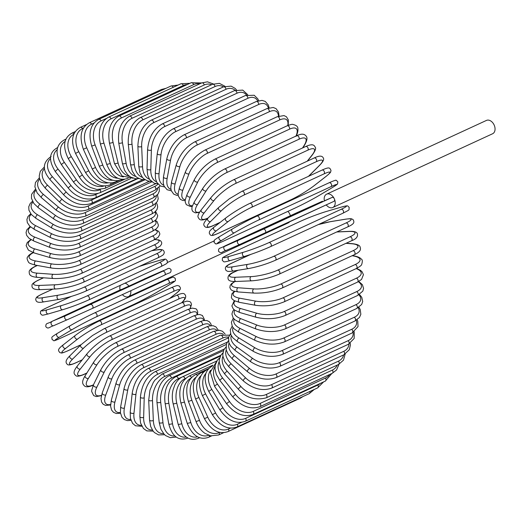 <?xml version="1.0" encoding="UTF-8"?>
<svg xmlns="http://www.w3.org/2000/svg" width="521" height="521" viewBox="0 0 521 521"><rect width="100%" height="100%" fill="white"/><g stroke="black" fill="none" stroke-linecap="round" stroke-linejoin="round"><path stroke-width="0.78" d="M326.257 204.883A7.34 5.054 -114.8 0 0 332.769 207.508A7.34 5.054 -114.8 0 0 334.326 198.82A7.34 5.054 -114.8 0 0 326.615 194.177A7.34 5.054 -114.8 0 0 324.381 200.8L332.072 197.446A2.162 1.485 65.2 0 1 334.326 198.82A2.162 1.485 65.2 0 1 333.863 201.373A2.162 1.485 65.2 0 1 333.844 201.386L265.052 233.128M332.769 207.508L492.612 133.747A7.34 5.054 -114.8 0 0 494.168 125.066A7.34 5.054 -114.8 0 0 486.464 120.416L326.615 194.177M149.657 276.612A2.162 1.563 66.4 0 1 149.683 276.599A2.162 1.563 66.4 0 0 149.683 276.599L52.354 321.197L65.438 315.811L162.747 271.226L144.213 279.009M290.366 215.727A7.34 5.054 -114.8 0 0 289.819 214.203A7.34 5.054 -114.8 0 0 287.931 211.363M128.882 286.081A7.34 5.054 -114.8 0 0 125.007 283.163M120.364 285.306A7.34 5.054 -114.8 0 0 120.032 289.969M122.383 294.606A7.34 5.054 -114.8 0 0 128.413 296.644A7.34 5.054 -114.8 0 0 130.778 290.731M128.413 296.644L288.263 222.89A7.34 5.054 -114.8 0 0 289.637 221.783M201.041 375.687A19.433 14.093 66.4 0 0 198.931 397.484L207.781 417.178L204.453 418.656C211.168 430.489 219.048 434.788 228.087 431.551A2.162 1.485 -114.8 0 0 228.55 428.998L230.464 428.112M207.781 417.178A19.433 14.093 66.4 0 0 228.55 428.998M300.962 397.458A2.162 1.485 65.2 0 1 300.33 398.213L303.092 396.474M202.949 372.782A2.162 1.485 -114.8 0 0 201.497 372.489C193.174 377.276 191.207 386.1 195.603 398.962L204.453 418.656M198.931 397.484L195.603 398.962M205.906 373.388A19.433 14.06 59.2 0 0 205.587 393.856L215.59 412.951L212.399 414.716C219.758 426.106 227.964 430.183 237.016 426.959A2.162 1.485 -114.8 0 0 237.394 424.237L241.49 422.349M215.59 412.951A19.433 14.06 59.2 0 0 237.394 424.237M309.871 391.479A2.162 1.485 65.2 0 1 309.266 393.629L237.016 426.959M205.587 393.856L202.395 395.621L212.399 414.716M207.99 369.513A2.162 1.485 -114.8 0 0 207.202 369.565C198.866 374.325 197.264 383.013 202.395 395.621M245.358 421.248A2.162 1.485 -114.8 0 0 245.645 418.363L317.888 385.026A2.162 1.485 65.2 0 1 317.602 387.911L245.358 421.248C236.287 424.459 227.775 420.642 219.836 409.786L222.871 407.741A19.433 13.917 52 0 0 245.645 418.363M210.588 370.301A19.433 13.917 52 0 0 211.786 389.382L222.871 407.741M317.888 385.026A19.433 13.917 52 0 0 320.402 383.371M211.786 389.382L208.752 391.421L219.836 409.786M253.043 414.449A2.162 1.485 -114.8 0 0 253.226 411.408L325.475 378.07A2.162 1.485 65.2 0 1 325.293 381.118L253.043 414.449C243.945 417.666 235.16 414.143 226.7 403.892A2.162 0.384 145.4 0 1 227.586 402.85A2.162 0.384 145.4 0 1 229.559 401.58A19.433 13.67 45.1 0 0 253.226 411.408M215.036 366.406A19.433 13.67 45.1 0 0 217.485 384.094L229.559 401.58M325.475 378.07A19.433 13.67 45.1 0 0 329.604 374.521M217.485 384.094A2.162 0.384 145.4 0 0 215.512 385.364A2.162 0.384 145.4 0 0 214.626 386.406L226.7 403.892M260.025 406.627A2.162 1.485 -114.8 0 0 260.096 403.436L332.339 370.099A2.162 1.485 65.2 0 1 332.268 373.29L260.025 406.627C250.894 409.845 241.868 406.66 232.946 397.08A2.162 0.514 141.8 0 1 233.701 395.882A2.162 0.514 141.8 0 1 235.616 394.514A19.433 13.312 38.4 0 0 260.096 403.436M219.172 361.711A19.433 13.312 38.4 0 0 222.643 378.044L235.616 394.514M332.339 370.099A19.433 13.312 38.4 0 0 337.204 365.084M222.643 378.044A2.162 0.514 141.8 0 0 220.722 379.412A2.162 0.514 141.8 0 0 219.966 380.61L232.946 397.08M266.231 397.829A2.162 1.485 -114.8 0 0 266.192 394.501L338.435 361.164A2.162 1.485 65.2 0 1 338.481 364.498L266.231 397.829C255.225 400.636 245.99 397.829 238.527 389.415A2.162 0.638 138.1 0 1 239.132 388.073A2.162 0.638 138.1 0 1 240.989 386.602A19.433 12.862 32.1 0 0 266.192 394.501M222.929 356.234A19.433 12.862 32.1 0 0 227.215 371.265L240.989 386.602M338.435 361.164A19.433 12.862 32.1 0 0 343.619 354.918M227.215 371.265A2.162 0.638 138.1 0 0 225.352 372.736A2.162 0.638 138.1 0 0 224.746 374.078L238.527 389.415M271.636 388.132A2.162 1.485 -114.8 0 0 271.467 384.674L343.71 351.336A2.162 1.485 65.2 0 1 343.88 354.794L271.636 388.132C262.454 391.382 253.043 388.992 243.398 380.949A2.162 0.762 134.2 0 1 243.848 379.47A2.162 0.762 134.2 0 1 245.638 377.901A19.433 12.309 26.2 0 0 271.467 384.674M226.231 350.014A19.433 12.309 26.2 0 0 231.161 363.821L245.638 377.901M343.71 351.336A19.433 12.309 26.2 0 0 348.933 344.023M231.161 363.821A2.162 0.762 134.2 0 0 229.37 365.384A2.162 0.762 134.2 0 0 228.921 366.869L243.398 380.949M276.182 377.601A2.162 1.485 -114.8 0 0 276.892 376.012A2.162 1.485 -114.8 0 0 275.883 374.026L348.132 340.688A2.162 1.485 65.2 0 1 349.135 342.675A2.162 1.485 65.2 0 1 348.425 344.27L276.182 377.601C266.98 380.884 257.433 378.936 247.527 371.747A2.162 0.879 130.2 0 1 247.801 370.144A2.162 0.879 130.2 0 1 249.526 368.484A19.433 11.664 20.6 0 0 275.883 374.026M229.038 343.124A19.433 11.664 20.6 0 0 234.463 355.758L249.526 368.484M348.132 340.688A19.433 11.664 20.6 0 0 353.147 332.45M234.463 355.758A2.162 0.879 130.2 0 0 232.737 357.426A2.162 0.879 130.2 0 0 232.464 359.028L247.527 371.747M279.842 366.328A2.162 1.485 -114.8 0 0 280.545 364.641A2.162 1.485 -114.8 0 0 279.412 362.642L351.655 329.311A2.162 1.485 65.2 0 1 352.789 331.31A2.162 1.485 65.2 0 1 352.085 332.991L279.842 366.328C270.633 369.649 260.982 368.165 250.888 361.88A2.162 0.99 125.9 0 1 250.972 360.174A2.162 0.99 125.9 0 1 252.633 358.409A19.433 10.928 15.4 0 0 279.412 362.642M231.304 335.622A19.433 10.928 15.4 0 0 237.094 347.142L252.633 358.409M351.655 329.311A19.433 10.928 15.4 0 0 356.234 320.311M237.094 347.142A2.162 0.99 125.9 0 0 235.44 348.907A2.162 0.99 125.9 0 0 235.349 350.613L250.888 361.88M282.584 354.384A2.162 1.485 -114.8 0 0 283.274 352.613A2.162 1.485 -114.8 0 0 282.017 350.607L354.267 317.276A2.162 1.485 65.2 0 1 355.524 319.275A2.162 1.485 65.2 0 1 354.834 321.047L282.584 354.384C273.382 357.758 263.672 356.768 253.453 351.421A2.162 1.094 121.5 0 1 253.343 349.624A2.162 1.094 121.5 0 1 254.919 347.767A19.433 10.107 10.5 0 0 282.017 350.607M233.011 327.592A19.433 10.107 10.5 0 0 239.028 338.044L254.919 347.767M354.267 317.276A19.433 10.107 10.5 0 0 358.168 307.729M239.028 338.044A2.162 1.094 121.5 0 0 237.446 339.9A2.162 1.094 121.5 0 0 237.563 341.698L253.453 351.421M284.394 341.867A2.162 1.485 -114.8 0 0 285.072 340.011A2.162 1.485 -114.8 0 0 283.691 338.018L355.934 304.681A2.162 1.485 65.2 0 1 357.315 306.674A2.162 1.485 65.2 0 1 356.638 308.536L284.394 341.867C275.205 345.299 265.476 344.824 255.212 340.447A2.162 1.185 116.7 0 1 254.88 338.585A2.162 1.185 116.7 0 1 256.378 336.631A19.433 9.215 6 0 0 283.691 338.018M234.157 319.093A19.433 9.215 6 0 0 240.253 328.523L256.378 336.631M355.934 304.681A19.433 9.215 6 0 0 358.891 294.827M240.253 328.523A2.162 1.185 116.7 0 0 238.755 330.477A2.162 1.185 116.7 0 0 239.087 332.339L255.212 340.447M285.254 328.875A2.162 1.485 -114.8 0 0 285.912 326.928A2.162 1.485 -114.8 0 0 284.407 324.961L356.651 291.63A2.162 1.485 65.2 0 1 358.155 293.59A2.162 1.485 65.2 0 1 357.497 295.544L285.254 328.875C276.097 332.365 266.394 332.424 256.143 329.044A2.162 1.27 111.6 0 1 255.583 327.136A2.162 1.27 111.6 0 1 256.996 325.084A19.433 8.251 1.7 0 0 284.407 324.961M234.769 310.216A19.433 8.251 1.7 0 0 240.761 318.657L256.996 325.084M356.651 291.63A19.433 8.251 1.7 0 0 358.311 281.724M240.761 318.657A2.162 1.27 111.6 0 0 239.347 320.708A2.162 1.27 111.6 0 0 239.907 322.616L256.143 329.044M285.156 315.505A2.162 1.485 -114.8 0 0 285.795 313.466A2.162 1.485 -114.8 0 0 284.166 311.545L356.41 278.207A2.162 1.485 65.2 0 1 358.038 280.135A2.162 1.485 65.2 0 1 357.399 282.174L285.156 315.505C276.052 319.06 266.413 319.653 256.254 317.296A2.162 1.348 106.2 0 1 255.453 315.368A2.162 1.348 106.2 0 1 256.768 313.219A19.433 7.222 -2.4 0 0 284.166 311.545M234.919 301.008A19.433 7.222 -2.4 0 0 240.546 308.517L256.768 313.219M356.41 278.207A19.433 7.222 -2.4 0 0 356.195 268.595M240.546 308.517A2.162 1.348 106.2 0 0 239.23 310.666A2.162 1.348 106.2 0 0 240.031 312.593L256.254 317.296M284.101 301.861A2.162 1.485 -114.8 0 0 284.713 299.731A2.162 1.485 -114.8 0 0 282.975 297.862L355.218 264.525A2.162 1.485 65.2 0 1 356.963 266.394A2.162 1.485 65.2 0 1 356.351 268.523L284.101 301.861C275.062 305.475 265.541 306.615 255.531 305.286A2.162 1.407 100.3 0 1 254.482 303.365A2.162 1.407 100.3 0 1 255.694 301.125A19.433 6.141 -6.3 0 0 282.975 297.862M234.815 291.486A19.433 6.141 -6.3 0 0 239.608 298.188L255.694 301.125M355.218 264.525A19.433 6.141 -6.3 0 0 353.538 255.98L352.137 255.726M239.608 298.188A2.162 1.407 100.3 0 0 238.397 300.435A2.162 1.407 100.3 0 0 239.445 302.349L255.531 305.286M353.538 255.98A2.162 1.407 -79.7 0 1 354.15 255.889L352.45 255.583M282.102 288.041A2.162 1.485 -114.8 0 0 282.688 285.821A2.162 1.485 -114.8 0 0 280.832 284.023L353.075 250.692A2.162 1.485 65.2 0 1 354.931 252.483A2.162 1.485 65.2 0 1 354.345 254.704L282.102 288.041C273.147 291.721 263.782 293.408 253.994 293.102A2.162 1.465 94.2 0 1 252.692 291.226A2.162 1.465 94.2 0 1 253.786 288.894A19.433 5.015 -10.1 0 0 280.832 284.023M235.108 281.503A19.433 5.015 -10.1 0 0 237.96 287.742L253.786 288.894M353.075 250.692A19.433 5.015 -10.1 0 0 351.629 243.75L345.951 243.333M237.96 287.742A2.162 1.465 94.2 0 0 236.86 290.08A2.162 1.465 94.2 0 0 238.169 291.949L253.994 293.102M351.629 243.75A2.162 1.465 -85.8 0 1 352.15 243.646L346.211 243.216M279.171 274.15A2.162 1.485 -114.8 0 0 279.725 271.845A2.162 1.485 -114.8 0 0 277.765 270.132L350.008 236.801A2.162 1.485 65.2 0 1 351.968 238.507A2.162 1.485 65.2 0 1 351.415 240.813L279.171 274.15C270.314 277.895 261.138 280.116 251.65 280.832A2.162 1.504 87.6 0 1 250.08 279.041A2.162 1.504 87.6 0 1 251.057 276.618A19.433 3.842 -13.7 0 0 277.765 270.132M238.156 270.249L234.502 271.936A19.433 3.842 -13.7 0 0 235.609 277.263L251.057 276.618M350.008 236.801A19.433 3.842 -13.7 0 0 348.901 231.474L336.703 231.982M235.609 277.263A2.162 1.504 87.6 0 0 234.632 279.679A2.162 1.504 87.6 0 0 236.202 281.477L251.65 280.832M234.502 271.936A2.162 1.485 -114.8 0 0 234.105 272.034C229.364 273.753 227.384 276.123 228.165 279.158C228.784 280.917 231.461 281.685 236.202 281.477M348.901 231.474A2.162 1.504 -92.4 0 1 349.317 231.37L336.905 231.891M275.055 260.383A2.162 1.485 -114.8 0 0 275.329 260.298A2.162 1.485 -114.8 0 0 275.85 257.908A2.162 1.485 -114.8 0 0 273.785 256.299L346.029 222.962A2.162 1.485 65.2 0 1 348.093 224.571A2.162 1.485 65.2 0 1 347.572 226.967L275.329 260.298C266.576 264.101 257.641 266.856 248.51 268.569A2.162 1.537 80.8 0 1 246.687 266.889A2.162 1.537 80.8 0 1 247.527 264.394A19.433 2.651 -17.3 0 0 273.785 256.299M250.777 254.411L231.917 263.112A19.433 2.651 -17.3 0 0 232.574 266.824L247.527 264.394M346.029 222.962A19.433 2.651 -17.3 0 0 345.371 219.25L330.418 221.679A19.433 2.651 -17.3 0 0 318.149 224.655M232.574 266.824A2.162 1.537 80.8 0 0 231.734 269.324A2.162 1.537 80.8 0 0 233.558 270.998L248.51 268.569M231.917 263.112A2.162 1.485 -114.8 0 0 231.65 263.19C223.841 266.589 225.241 268.302 225.912 270.295C227.677 271.35 226.993 271.858 233.558 270.998M330.418 221.679A2.162 1.537 -99.2 0 1 330.711 221.588L318.279 224.597M345.371 219.25A2.162 1.537 -99.2 0 1 345.664 219.159L330.711 221.588M341.177 209.286A19.433 1.433 -20.8 0 0 341.073 207.163L326.726 211.363A19.433 1.433 -20.8 0 0 301.021 221.054L228.778 254.391A19.433 1.433 -20.8 0 0 228.882 256.514L243.229 252.307A2.162 1.556 73.7 0 0 242.532 254.873A2.162 1.556 73.7 0 0 244.596 256.397A2.162 1.556 73.7 0 0 244.753 256.339A19.433 1.433 159.2 0 0 270.464 246.648A2.162 1.485 -114.8 0 0 270.601 246.596A2.162 1.485 -114.8 0 0 271.089 244.108A2.162 1.485 -114.8 0 0 268.934 242.617L341.177 209.286A2.162 1.485 65.2 0 1 343.339 210.777A2.162 1.485 65.2 0 1 342.844 213.258A2.162 1.485 65.2 0 1 342.707 213.31M243.229 252.307A19.433 1.433 -20.8 0 0 268.934 242.617M228.882 256.514A2.162 1.556 73.7 0 0 228.185 259.074A2.162 1.556 73.7 0 0 230.256 260.598A2.162 1.556 73.7 0 0 230.412 260.539M341.073 207.163A2.162 1.556 -106.3 0 1 341.229 207.104L326.882 211.311C318.181 213.988 309.513 217.25 300.877 221.106L228.634 254.443C220.39 258.748 222.975 257.094 222.252 260.253C224.388 262.141 222.558 262.525 230.256 260.598L244.596 256.397C253.304 253.714 261.972 250.451 270.601 246.596L342.844 213.258C351.095 208.954 348.503 210.608 349.233 207.449C347.09 205.561 348.92 205.176 341.229 207.104M322.401 201.256A2.162 1.563 -113.6 0 1 322.427 201.243L224.558 246.4L263.242 229.207L332.072 197.446M238.182 240.461A2.162 1.563 66.4 0 0 237.641 243.073A2.162 1.563 66.4 0 0 239.934 244.408A2.162 1.563 66.4 0 0 239.953 244.395L265.013 233.141A2.162 1.485 -114.8 0 0 265.033 233.134A2.162 1.485 -114.8 0 0 265.482 230.569A2.162 1.485 -114.8 0 0 263.242 229.207M224.558 246.4A2.162 1.563 66.4 0 0 224.017 249.012A2.162 1.563 66.4 0 0 226.309 250.347L239.934 244.408L226.329 250.34A2.162 1.563 66.4 0 1 226.309 250.347C221.594 251.676 221.627 254.176 218.546 251.304C218.325 247.436 219.751 248.914 225.079 245.853A2.162 1.485 -114.8 0 1 225.098 245.847M322.427 201.243A2.162 1.563 -113.6 0 1 322.447 201.236L297.322 212.516A2.162 1.485 -114.8 0 0 297.322 212.516A2.162 1.485 -114.8 0 0 297.302 212.529M258.761 219.973A2.162 1.485 -114.8 0 0 259.074 217.374A2.162 1.485 -114.8 0 0 256.853 216.104A2.162 1.485 -114.8 0 0 256.755 216.156A19.433 1.022 -27.6 0 0 232.438 228.934A2.162 1.563 59.2 0 0 232.333 228.986A2.162 1.563 59.2 0 0 232.053 231.571A2.162 1.563 59.2 0 0 234.437 232.75L221.64 240.389A19.433 1.022 152.4 0 0 222.916 241.36L295.16 208.022A19.433 1.022 152.4 0 0 319.484 195.245L332.281 187.606A19.433 1.022 152.4 0 0 331.004 186.642L258.761 219.973A19.433 1.022 152.4 0 0 234.437 232.75M256.951 216.065L329.005 182.819A2.162 1.485 65.2 0 1 329.096 182.767A2.162 1.485 65.2 0 1 331.317 184.037A2.162 1.485 65.2 0 1 331.004 186.642M221.64 240.389A2.162 1.563 59.2 0 1 219.256 239.211A2.162 1.563 59.2 0 1 219.53 236.625A2.162 1.563 59.2 0 1 219.641 236.567L232.236 229.058M332.385 187.553C339.835 182.734 336.892 184.616 337.829 182.259C338.012 181.816 337.458 181.217 336.162 180.455C336.592 179.738 334.235 180.507 329.096 182.767L256.853 216.104C248.328 220.129 240.155 224.427 232.333 228.986L219.53 236.625C212.08 241.444 215.03 239.562 214.085 241.92C213.91 242.363 214.463 242.962 215.759 243.724C215.329 244.44 217.687 243.665 222.825 241.405L295.068 208.074C303.593 204.05 311.766 199.751 319.588 195.186L332.385 187.553A2.162 1.563 -120.8 0 1 332.281 187.606M251.741 207.241A2.162 1.485 -114.8 0 0 251.904 204.629A2.162 1.485 -114.8 0 0 249.728 203.444C241.171 207.592 233.2 212.431 225.814 217.954A2.162 1.543 52 0 0 225.814 220.461A2.162 1.543 52 0 0 228.25 221.49L216.371 230.764A19.433 2.247 148.9 0 0 218.475 233.206L290.725 199.869A19.433 2.247 148.9 0 0 314.215 185.619L326.094 176.345A19.433 2.247 148.9 0 0 323.984 173.91L251.741 207.241A19.433 2.247 148.9 0 0 228.25 221.49M226.036 217.817A2.162 1.543 52 0 0 225.814 217.954L213.936 227.228A2.162 1.543 52 0 0 213.936 229.735A2.162 1.543 52 0 0 216.371 230.764M321.77 170.237A2.162 1.485 65.2 0 1 321.971 170.113A2.162 1.485 65.2 0 1 324.147 171.292A2.162 1.485 65.2 0 1 323.984 173.91M214.157 227.091A2.162 1.543 52 0 0 213.936 227.228C208.524 231.728 209.82 231.135 209.227 233.011C210.549 235.134 209.898 237.172 218.273 233.33A2.162 1.485 -114.8 0 0 218.475 233.206M290.295 200.064A2.162 1.485 -114.8 0 0 290.516 199.992A2.162 1.485 -114.8 0 0 290.725 199.869M218.273 233.33L290.516 199.992C299.074 195.844 307.045 191.005 314.437 185.483A2.162 1.543 -128 0 1 314.215 185.619M314.437 185.483L326.315 176.209A2.162 1.543 -128 0 1 326.094 176.345M308.445 176.352L319.275 165.554A19.433 3.452 145.4 0 0 316.26 161.705L244.017 195.043A2.162 1.485 -114.8 0 0 244.036 192.431A2.162 1.485 -114.8 0 0 241.9 191.331L229.377 198.748L218.703 207.423A2.162 1.517 45.1 0 0 218.97 209.82A2.162 1.517 45.1 0 0 221.432 210.699L210.562 221.536A19.433 3.452 145.4 0 0 213.584 225.385L220.214 222.324M244.017 195.043A19.433 3.452 145.4 0 0 221.432 210.699M241.9 191.331L314.15 158A2.162 1.485 65.2 0 1 316.28 159.1A2.162 1.485 65.2 0 1 316.26 161.705M218.703 207.423L207.833 218.26A2.162 1.517 45.1 0 0 208.1 220.657A2.162 1.517 45.1 0 0 210.562 221.536M207.833 218.26C204.427 221.692 203.164 224.102 204.05 225.476C204.714 226.752 206.095 229.129 213.278 225.6A2.162 1.485 -114.8 0 0 213.584 225.385M308.725 176.17L319.594 165.333A2.162 1.517 -134.9 0 1 319.275 165.554M307.221 161.191L311.884 155.31A19.433 4.63 141.8 0 0 307.885 150.133L235.642 183.464A2.162 1.485 -114.8 0 0 235.525 180.878A2.162 1.485 -114.8 0 0 233.434 179.856C224.831 184.245 217.368 190.113 211.057 197.472A2.162 1.478 38.4 0 0 211.559 199.732A2.162 1.478 38.4 0 0 214.04 200.461L204.271 212.776A19.433 4.63 141.8 0 0 208.022 218.071M235.642 183.464A19.433 4.63 141.8 0 0 214.04 200.461M233.434 179.856L305.684 146.525A2.162 1.485 65.2 0 1 307.768 147.541A2.162 1.485 65.2 0 1 307.885 150.133M211.057 197.472L201.282 209.787A2.162 1.478 38.4 0 0 201.783 212.054A2.162 1.478 38.4 0 0 204.271 212.776M307.455 161.087L312.281 155.004A2.162 1.478 -141.6 0 1 311.884 155.31M302.551 147.964L303.977 145.698A19.433 5.77 138.1 0 0 298.924 139.27L226.681 172.601A2.162 1.485 -114.8 0 0 226.433 170.048A2.162 1.485 -114.8 0 0 224.395 169.11C215.779 173.604 208.621 179.96 202.93 188.166A2.162 1.426 32.1 0 0 203.639 190.263A2.162 1.426 32.1 0 0 206.134 190.842L197.524 204.551A19.433 5.77 138.1 0 0 199.654 212.067M226.681 172.601A19.433 5.77 138.1 0 0 206.134 190.842M224.395 169.11L296.638 135.773A2.162 1.485 65.2 0 1 298.676 136.717A2.162 1.485 65.2 0 1 298.924 139.27M202.93 188.166L194.32 201.874A2.162 1.426 32.1 0 0 195.036 203.971A2.162 1.426 32.1 0 0 197.524 204.551M302.844 147.827L304.427 145.313A2.162 1.426 -147.9 0 1 303.977 145.698M295.935 136.098A19.433 6.871 134.2 0 0 289.442 129.201L217.198 162.532A2.162 1.485 -114.8 0 0 216.834 160.032A2.162 1.485 -114.8 0 0 214.847 159.166C206.231 163.763 199.406 170.562 194.379 179.576A2.162 1.368 26.2 0 0 195.277 181.497A2.162 1.368 26.2 0 0 197.765 181.933L190.393 196.925A19.433 6.871 134.2 0 0 192.379 205.736M217.198 162.532A19.433 6.871 134.2 0 0 197.765 181.933M214.847 159.166L287.091 125.835A2.162 1.485 65.2 0 1 289.077 126.694A2.162 1.485 65.2 0 1 289.442 129.201M194.379 179.576L187.006 194.567A2.162 1.368 26.2 0 0 187.905 196.489A2.162 1.368 26.2 0 0 190.393 196.925M287.748 125.541A19.433 7.919 130.2 0 0 279.523 120.006L207.273 153.343A2.162 1.485 -114.8 0 0 206.791 150.895A2.162 1.485 -114.8 0 0 204.864 150.107C196.261 154.789 189.8 162.005 185.476 171.761A2.162 1.296 20.6 0 0 186.525 173.493A2.162 1.296 20.6 0 0 188.999 173.793L182.917 189.957A19.433 7.919 130.2 0 0 185.268 199.725M207.273 153.343A19.433 7.919 130.2 0 0 188.999 173.793M204.864 150.107L277.107 116.776A2.162 1.485 65.2 0 1 279.041 117.564A2.162 1.485 65.2 0 1 279.523 120.006M185.476 171.761L179.393 187.925A2.162 1.296 20.6 0 0 180.435 189.651A2.162 1.296 20.6 0 0 182.917 189.957M278.435 116.222A19.433 8.903 125.9 0 0 269.227 111.754L196.984 145.085A2.162 1.485 -114.8 0 0 196.397 142.721A2.162 1.485 -114.8 0 0 194.522 141.999C185.945 146.753 179.862 154.346 176.274 164.786A2.162 1.211 15.4 0 0 177.446 166.31A2.162 1.211 15.4 0 0 179.908 166.486L175.167 183.692A19.433 8.903 125.9 0 0 178.136 194.229M196.984 145.085A19.433 8.903 125.9 0 0 179.908 166.486M194.522 141.999L266.772 108.668A2.162 1.485 65.2 0 1 268.641 109.384A2.162 1.485 65.2 0 1 269.227 111.754M176.274 164.786L171.526 181.992A2.162 1.211 15.4 0 0 172.698 183.522A2.162 1.211 15.4 0 0 175.167 183.692M268.354 108.029A19.433 9.821 121.5 0 0 258.644 104.506L186.401 137.844A2.162 1.485 -114.8 0 0 185.717 135.558A2.162 1.485 -114.8 0 0 183.906 134.906C175.349 139.713 169.67 147.638 166.85 158.697A2.162 1.12 10.5 0 0 168.114 160.019A2.162 1.12 10.5 0 0 170.562 160.064L167.182 178.189A19.433 9.821 121.5 0 0 170.947 189.357M186.401 137.844A19.433 9.821 121.5 0 0 170.562 160.064M183.906 134.906L256.15 101.575A2.162 1.485 65.2 0 1 257.96 102.22A2.162 1.485 65.2 0 1 258.644 104.506M166.85 158.697L163.477 176.821A2.162 1.12 10.5 0 0 164.74 178.143A2.162 1.12 10.5 0 0 167.182 178.189M257.693 100.957A19.433 10.667 116.7 0 0 247.846 98.319L175.603 131.657A2.162 1.485 -114.8 0 0 174.841 129.462A2.162 1.485 -114.8 0 0 173.083 128.882C164.564 133.728 159.296 141.946 157.264 153.539A2.162 1.022 6 0 0 158.599 154.652A2.162 1.022 6 0 0 161.022 154.574L159.048 173.48A19.433 10.667 116.7 0 0 163.724 185.202M175.603 131.657A19.433 10.667 116.7 0 0 161.022 154.574M173.083 128.882L245.326 95.551A2.162 1.485 65.2 0 1 247.084 96.131A2.162 1.485 65.2 0 1 247.846 98.319M157.264 153.539L155.284 172.444A2.162 1.022 6 0 0 156.626 173.558A2.162 1.022 6 0 0 159.048 173.48M246.576 95.037A19.433 11.429 111.6 0 0 236.918 93.239L164.675 126.577A2.162 1.485 -114.8 0 0 163.841 124.486A2.162 1.485 -114.8 0 0 162.148 123.972C153.669 128.837 148.817 137.303 147.586 149.364A2.162 0.918 1.7 0 0 148.973 150.263A2.162 0.918 1.7 0 0 151.37 150.068L150.803 169.605A19.433 11.429 111.6 0 0 156.521 181.796M164.675 126.577A19.433 11.429 111.6 0 0 151.37 150.068M162.148 123.972L234.391 90.641A2.162 1.485 65.2 0 1 236.085 91.149A2.162 1.485 65.2 0 1 236.918 93.239M147.586 149.364L147.026 168.902A2.162 0.918 1.7 0 0 148.407 169.8A2.162 0.918 1.7 0 0 150.803 169.605M235.127 90.322A19.433 12.107 106.2 0 0 225.951 89.306L153.708 122.643A2.162 1.485 -114.8 0 0 152.809 120.664A2.162 1.485 -114.8 0 0 151.181 120.214C142.734 125.086 138.306 133.747 137.896 146.193A2.162 0.801 -2.4 0 0 139.309 146.883A2.162 0.801 -2.4 0 0 141.673 146.57L142.526 166.596A19.433 12.107 106.2 0 0 149.416 179.191M153.708 122.643A19.433 12.107 106.2 0 0 141.673 146.57M151.181 120.214L223.424 86.877A2.162 1.485 65.2 0 1 225.052 87.333A2.162 1.485 65.2 0 1 225.951 89.306M137.896 146.193L138.749 166.219A2.162 0.801 -2.4 0 0 140.162 166.909A2.162 0.801 -2.4 0 0 142.526 166.596M223.444 86.87A19.433 12.686 100.3 0 0 215.017 86.551L142.774 119.889A2.162 1.485 -114.8 0 0 140.26 117.635C131.852 122.507 127.847 131.318 128.257 144.063A2.162 0.684 -6.3 0 0 129.677 144.538A2.162 0.684 -6.3 0 0 132.015 144.115L134.275 164.473A19.433 12.686 100.3 0 0 142.467 177.4M142.774 119.889A19.433 12.686 100.3 0 0 132.015 144.115M140.26 117.635L212.503 84.298A2.162 1.485 65.2 0 1 215.017 86.551M128.257 144.063L130.524 164.421A2.162 0.684 -6.3 0 0 131.943 164.897A2.162 0.684 -6.3 0 0 134.275 164.473M211.604 84.715A19.433 13.175 94.2 0 0 204.206 84.995L131.963 118.326A2.162 1.485 -114.8 0 0 129.475 116.248C121.093 121.113 117.518 130.022 118.749 142.982A2.162 0.56 -10.1 0 0 120.156 143.249A2.162 0.56 -10.1 0 0 122.455 142.715L126.115 163.255A19.433 13.175 94.2 0 0 135.766 176.43M131.963 118.326A19.433 13.175 94.2 0 0 122.455 142.715M129.475 116.248L201.718 82.917A2.162 1.485 65.2 0 1 204.206 84.995M118.749 142.982L122.402 163.516A2.162 0.56 -10.1 0 0 123.816 163.789A2.162 0.56 -10.1 0 0 126.115 163.255M199.576 83.907A19.433 13.559 87.6 0 0 193.597 84.643L121.354 117.974A2.162 1.485 -114.8 0 0 118.905 116.079C110.55 120.924 107.391 129.885 109.436 142.962A2.162 0.43 -13.7 0 0 110.817 143.028A2.162 0.43 -13.7 0 0 113.077 142.383L118.098 162.943A19.433 13.559 87.6 0 0 129.39 176.267M121.354 117.974A19.433 13.559 87.6 0 0 113.077 142.383M118.905 116.079L191.148 82.748A2.162 1.485 65.2 0 1 193.597 84.643M109.436 142.962L114.457 163.522A2.162 0.43 -13.7 0 0 115.838 163.587A2.162 0.43 -13.7 0 0 118.098 162.943M187.169 84.578A19.433 13.846 80.8 0 0 183.275 85.503L111.032 118.834A2.162 1.485 -114.8 0 0 108.629 117.121C100.293 121.947 97.544 130.908 100.39 144.011L103.946 143.125L110.296 163.548A19.433 13.846 80.8 0 0 123.399 176.88M111.032 118.834A19.433 13.846 80.8 0 0 103.946 143.125M108.629 117.121L180.878 83.783A2.162 1.485 65.2 0 1 183.275 85.503M100.39 144.011L106.74 164.434L110.296 163.548M106.375 118.456L101.067 120.905A2.162 1.485 -114.8 0 0 98.73 119.361C90.4 124.167 88.056 133.083 91.683 146.114L95.135 144.929L102.767 165.066A19.433 14.021 73.7 0 0 117.85 178.215M101.067 120.905A19.433 14.021 73.7 0 0 95.135 144.929M98.73 119.361L170.973 86.03A2.162 1.485 65.2 0 1 173.206 87.32M91.683 146.114L99.316 166.251L102.767 165.066M99.316 166.251C105.333 178.449 112.868 182.917 121.901 179.66A2.162 1.485 -114.8 0 0 122.311 179.328M94.06 123.002L91.546 124.154A2.162 1.485 -114.8 0 0 89.28 122.793C80.95 127.573 78.984 136.398 83.38 149.266L86.714 147.788L95.564 167.482A19.433 14.093 66.4 0 0 112.783 180.22M91.546 124.154A19.433 14.093 66.4 0 0 86.714 147.788M89.28 122.793L161.523 89.456A2.162 1.485 65.2 0 1 162.949 89.729M83.38 149.266L92.23 168.96L95.564 167.482M92.23 168.96C98.951 180.794 106.831 185.085 115.87 181.849A2.162 1.485 -114.8 0 0 116.567 180.8M83.451 128.153L82.533 128.576A2.162 1.485 -114.8 0 0 80.351 127.378C72.015 132.145 70.413 140.833 75.545 153.434L78.743 151.67L88.746 170.771A19.433 14.06 59.2 0 0 108.205 182.819M82.533 128.576A19.433 14.06 59.2 0 0 78.743 151.67M75.545 153.434L85.548 172.536L88.746 170.771M85.548 172.536C92.907 183.92 101.12 188.003 110.172 184.779A2.162 1.485 -114.8 0 0 110.862 183.001M73.982 133.943A2.162 1.485 -114.8 0 0 72.009 133.096C63.66 137.85 62.403 146.355 68.238 158.599L71.279 156.56L82.357 174.919A19.433 13.917 52 0 0 104.083 185.958M73.852 134.249A19.433 13.917 52 0 0 71.279 156.56M68.238 158.599L79.322 176.964L82.357 174.919M79.322 176.964C82.227 181.66 85.952 185.17 90.511 187.495L96.893 189.507L104.845 188.426A2.162 1.485 -114.8 0 0 105.34 185.945M65.581 140.045A2.162 1.485 -114.8 0 0 64.324 139.888C57.61 143.646 53.383 151.481 61.517 164.721A2.162 0.384 -34.6 0 1 62.409 163.679A2.162 0.384 -34.6 0 1 64.383 162.409L76.457 179.888A19.433 13.67 45.1 0 0 100.123 189.722L100.403 189.592M65.125 141.412A19.433 13.67 45.1 0 0 64.383 162.409M61.517 164.721L73.591 182.2A2.162 0.384 -34.6 0 1 74.483 181.158A2.162 0.384 -34.6 0 1 76.457 179.888M73.591 182.2C82.058 192.451 90.843 195.974 99.941 192.763A2.162 1.485 -114.8 0 0 100.123 189.722M57.74 147.619A2.162 1.485 -114.8 0 0 57.349 147.717C48.961 152.366 48.323 160.377 55.434 171.741A2.162 0.514 -38.2 0 1 56.19 170.543A2.162 0.514 -38.2 0 1 58.111 169.175L71.084 185.645A19.433 13.312 38.4 0 0 95.564 194.567L97.798 193.532M57.31 149.599A19.433 13.312 38.4 0 0 58.111 169.175M55.434 171.741L68.407 188.218A2.162 0.514 -38.2 0 1 69.163 187.013A2.162 0.514 -38.2 0 1 71.084 185.645M68.407 188.218C71.8 192.431 75.955 195.518 80.892 197.479C83.614 198.761 90.302 200.136 95.486 197.759A2.162 1.485 -114.8 0 0 95.564 194.567M51.136 156.508C42.488 162.363 42.116 170.067 50.036 179.621A2.162 0.638 -41.9 0 1 50.641 178.273A2.162 0.638 -41.9 0 1 52.504 176.808L66.278 192.145A19.433 12.862 32.1 0 0 91.481 200.038L137.635 178.742M50.446 158.69A19.433 12.862 32.1 0 0 52.504 176.808M50.036 179.621L63.816 194.958A2.162 0.638 -41.9 0 1 64.422 193.61A2.162 0.638 -41.9 0 1 66.278 192.145M63.816 194.958C72.823 203.731 82.064 206.531 91.527 203.372A2.162 1.485 -114.8 0 0 91.481 200.038M44.461 166.883L40.267 171.37L39.244 175.955L39.401 177.869L41.27 183.06L45.366 188.296A2.162 0.762 -45.8 0 1 45.809 186.818A2.162 0.762 -45.8 0 1 47.606 185.255L62.084 199.335A19.433 12.309 26.2 0 0 87.912 206.101L145.046 179.738M44.565 168.576A19.433 12.309 26.2 0 0 47.606 185.255M45.366 188.296L59.837 202.382A2.162 0.762 -45.8 0 1 60.286 200.898A2.162 0.762 -45.8 0 1 62.084 199.335M59.837 202.382C69.482 210.419 78.899 212.815 88.075 209.566A2.162 1.485 -114.8 0 0 87.912 206.101M39.381 177.746L35.448 182.526L34.887 186.798L37.141 192.907L41.459 197.706A2.162 0.879 -49.8 0 1 41.732 196.104A2.162 0.879 -49.8 0 1 43.458 194.437L58.521 207.163A19.433 11.664 20.6 0 0 84.877 212.705L151.78 181.836M39.674 179.178A19.433 11.664 20.6 0 0 43.458 194.437M41.459 197.706L56.522 210.425A2.162 0.879 -49.8 0 1 56.796 208.823A2.162 0.879 -49.8 0 1 58.521 207.163M56.522 210.425L65.841 215.805L72.152 217.511L77.375 217.908L85.177 216.28A2.162 1.485 -114.8 0 0 85.887 214.691A2.162 1.485 -114.8 0 0 84.877 212.705M35.382 189.247L31.599 194.379L31.462 198.319L33.845 203.444L38.346 207.768A2.162 0.99 -54.1 0 1 38.437 206.062A2.162 0.99 -54.1 0 1 40.091 204.304L55.63 215.564A19.433 10.928 15.4 0 0 82.409 219.797L154.652 186.466A19.433 10.928 15.4 0 0 157.993 184.063M35.806 190.393A19.433 10.928 15.4 0 0 40.091 204.304M38.346 207.768L53.884 219.035A2.162 0.99 -54.1 0 1 53.969 217.329A2.162 0.99 -54.1 0 1 55.63 215.564M53.884 219.035C63.979 225.326 73.63 226.804 82.839 223.483A2.162 1.485 -114.8 0 0 83.542 221.796A2.162 1.485 -114.8 0 0 82.409 219.797M82.839 223.483L155.082 190.145A2.162 1.485 -114.8 0 0 155.786 188.465A2.162 1.485 -114.8 0 0 154.652 186.466M32.484 201.282L30.205 203.477L28.759 206.733L28.922 210.191L31.325 214.509L36.066 218.416A2.162 1.094 -58.5 0 1 35.949 216.619A2.162 1.094 -58.5 0 1 37.525 214.763L53.422 224.486A19.433 10.107 10.5 0 0 80.521 227.332L152.764 193.994A19.433 10.107 10.5 0 0 157.589 188.654M32.966 202.155A19.433 10.107 10.5 0 0 37.525 214.763M36.066 218.416L51.957 228.139A2.162 1.094 -58.5 0 1 51.839 226.342A2.162 1.094 -58.5 0 1 53.422 224.486M51.957 228.139C62.168 233.486 71.878 234.476 81.087 231.103A2.162 1.485 -114.8 0 0 81.777 229.331A2.162 1.485 -114.8 0 0 80.521 227.332M81.087 231.103L153.33 197.765A2.162 1.485 -114.8 0 0 154.021 196A2.162 1.485 -114.8 0 0 152.764 193.994M30.713 213.747L27.945 216.554L26.916 219.484L27.32 222.578L29.769 226.205L34.62 229.566A2.162 1.185 -63.3 0 1 34.295 227.697A2.162 1.185 -63.3 0 1 35.793 225.743L51.911 233.851A19.433 9.215 6 0 0 79.225 235.238L151.468 201.907A19.433 9.215 6 0 0 156.3 195.929M31.201 214.365A19.433 9.215 6 0 0 35.793 225.743M34.62 229.566L50.745 237.667A2.162 1.185 -63.3 0 1 50.42 235.805A2.162 1.185 -63.3 0 1 51.911 233.851M50.745 237.667C61.016 242.044 70.745 242.519 79.934 239.087A2.162 1.485 -114.8 0 0 80.605 237.231A2.162 1.485 -114.8 0 0 79.225 235.238M79.934 239.087L152.178 205.756A2.162 1.485 -114.8 0 0 152.855 203.893A2.162 1.485 -114.8 0 0 151.468 201.907M30.12 226.544L26.812 229.865L26.05 232.587L26.662 235.355L29.007 238.26L34.041 241.125A2.162 1.27 -68.4 0 1 33.481 239.211A2.162 1.27 -68.4 0 1 34.887 237.159L51.123 243.587A19.433 8.251 1.7 0 0 78.534 243.47L150.784 210.132A19.433 8.251 1.7 0 0 155.427 203.718M30.576 226.948A19.433 8.251 1.7 0 0 34.887 237.159M34.041 241.125L50.276 247.553A2.162 1.27 -68.4 0 1 49.716 245.638A2.162 1.27 -68.4 0 1 51.123 243.587M50.276 247.553C60.521 250.927 70.224 250.868 79.387 247.384A2.162 1.485 -114.8 0 0 80.045 245.43A2.162 1.485 -114.8 0 0 78.534 243.47M79.387 247.384L151.631 214.046A2.162 1.485 -114.8 0 0 152.288 212.099A2.162 1.485 -114.8 0 0 150.784 210.132M30.817 239.549L27.229 242.558L26.141 245.625L28.401 250.113L34.321 253.004A2.162 1.348 -73.8 0 1 33.52 251.076A2.162 1.348 -73.8 0 1 34.835 248.927L51.058 253.629A19.433 7.222 -2.4 0 0 78.456 251.949L150.699 218.618A19.433 7.222 -2.4 0 0 154.965 211.982M31.201 239.777A19.433 7.222 -2.4 0 0 34.835 248.927M34.321 253.004L50.544 257.706A2.162 1.348 -73.8 0 1 49.742 255.778A2.162 1.348 -73.8 0 1 51.058 253.629M50.544 257.706C60.703 260.064 70.342 259.465 79.446 255.915A2.162 1.485 -114.8 0 0 80.084 253.877A2.162 1.485 -114.8 0 0 78.456 251.949M79.446 255.915L151.689 222.578A2.162 1.485 -114.8 0 0 152.327 220.539A2.162 1.485 -114.8 0 0 150.699 218.618M33.266 252.483C30.185 253.981 28.323 255.472 27.678 256.964C26.695 257.719 26.981 259.451 28.538 262.167C28.648 262.942 30.954 263.926 35.461 265.117A2.162 1.407 -79.7 0 1 34.412 263.196A2.162 1.407 -79.7 0 1 35.623 260.956L51.709 263.893A19.433 6.141 -6.3 0 0 78.99 260.63L151.233 227.293A19.433 6.141 -6.3 0 0 154.874 220.696M33.337 252.698A19.433 6.141 -6.3 0 0 35.623 260.956M35.461 265.117L51.546 268.055A2.162 1.407 -79.7 0 1 50.498 266.133A2.162 1.407 -79.7 0 1 51.709 263.893M51.546 268.055C61.556 269.383 71.077 268.243 80.117 264.622A2.162 1.485 -114.8 0 0 80.729 262.499A2.162 1.485 -114.8 0 0 78.99 260.63M80.117 264.622L152.366 231.291A2.162 1.485 -114.8 0 0 152.979 229.162A2.162 1.485 -114.8 0 0 151.233 227.293M37.408 265.469L35.806 266.211A2.162 1.485 -114.8 0 0 35.265 266.303C31.136 268.393 29.104 270.249 29.156 271.877C29.495 273.238 28.141 276.599 37.46 277.361A2.162 1.465 -85.8 0 1 36.151 275.485A2.162 1.465 -85.8 0 1 37.252 273.154L53.083 274.3A19.433 5.015 -10.1 0 0 80.123 269.435L152.373 236.098A19.433 5.015 -10.1 0 0 154.984 229.852M35.806 266.211A19.433 5.015 -10.1 0 0 37.252 273.154M37.46 277.361L53.292 278.507A2.162 1.465 -85.8 0 1 51.983 276.638A2.162 1.465 -85.8 0 1 53.083 274.3M53.292 278.507C63.074 278.813 72.439 277.126 81.393 273.447A2.162 1.485 -114.8 0 0 81.979 271.226A2.162 1.485 -114.8 0 0 80.123 269.435M81.393 273.447L153.643 240.109A2.162 1.485 -114.8 0 0 154.229 237.895A2.162 1.485 -114.8 0 0 152.373 236.098M43.569 277.804L38.6 280.096A2.162 1.485 -114.8 0 0 38.202 280.194C33.715 282.512 31.664 284.205 32.041 285.267C31.494 288.406 34.243 289.865 40.299 289.637A2.162 1.504 -92.4 0 1 38.73 287.839A2.162 1.504 -92.4 0 1 39.707 285.423L55.154 284.779A19.433 3.842 -13.7 0 0 81.862 278.292L154.105 244.961A19.433 3.842 -13.7 0 0 154.678 239.608M38.6 280.096A19.433 3.842 -13.7 0 0 39.707 285.423M40.299 289.637L55.747 288.992A2.162 1.504 -92.4 0 1 54.184 287.195A2.162 1.504 -92.4 0 1 55.154 284.779M55.747 288.992C65.236 288.276 74.412 286.049 83.269 282.31A2.162 1.485 -114.8 0 0 83.822 280.005A2.162 1.485 -114.8 0 0 81.862 278.292M83.269 282.31L155.512 248.973A2.162 1.485 -114.8 0 0 156.066 246.667A2.162 1.485 -114.8 0 0 154.105 244.961M52.81 289.116L42.312 293.961A2.162 1.485 -114.8 0 0 42.045 294.039C35.324 297.432 36.678 297.244 35.695 299.152C36.014 301.268 36.613 303.274 43.953 301.848A2.162 1.537 -99.2 0 1 42.129 300.174A2.162 1.537 -99.2 0 1 42.969 297.673L57.922 295.244A19.433 2.651 -17.3 0 0 84.181 287.149L156.424 253.812A19.433 2.651 -17.3 0 0 155.766 250.093L151.624 250.77M44.239 301.763A2.162 1.537 -99.2 0 1 43.953 301.848L58.906 299.419A2.162 1.537 -99.2 0 1 57.082 297.738A2.162 1.537 -99.2 0 1 57.922 295.244M42.312 293.961A19.433 2.651 -17.3 0 0 42.969 297.673M59.192 299.328A2.162 1.537 -99.2 0 1 58.906 299.419C68.036 297.706 76.971 294.951 85.718 291.148A2.162 1.485 -114.8 0 0 86.245 288.758A2.162 1.485 -114.8 0 0 84.181 287.149M85.451 291.232A2.162 1.485 -114.8 0 0 85.718 291.148L157.967 257.817A2.162 1.485 -114.8 0 0 158.488 255.42A2.162 1.485 -114.8 0 0 156.424 253.812M157.694 257.895A2.162 1.485 -114.8 0 0 157.967 257.817C164.688 254.424 163.327 254.613 164.317 252.705C163.991 250.588 163.399 248.582 156.053 250.008A2.162 1.537 80.8 0 0 155.766 250.093M71.41 296.39L46.91 307.696A2.162 1.485 -114.8 0 0 46.766 307.748C38.587 311.923 40.964 310.666 40.397 313.59C42.807 315.55 40.553 315.778 48.388 313.902A2.162 1.556 -106.3 0 1 46.317 312.379A2.162 1.556 -106.3 0 1 47.02 309.819L61.361 305.612A19.433 1.433 -20.8 0 0 87.066 295.921L159.315 262.591A19.433 1.433 -20.8 0 0 159.205 260.467L144.858 264.668A19.433 1.433 -20.8 0 0 139.133 266.505M48.544 313.844A2.162 1.556 -106.3 0 1 48.388 313.902L62.728 309.702A2.162 1.556 -106.3 0 1 60.664 308.178A2.162 1.556 -106.3 0 1 61.361 305.612M46.91 307.696A19.433 1.433 -20.8 0 0 47.02 309.819M160.839 266.615A2.162 1.485 -114.8 0 0 160.982 266.563L88.733 299.901A2.162 1.485 -114.8 0 1 88.596 299.953A19.433 1.433 159.2 0 1 62.885 309.643A2.162 1.556 -106.3 0 1 62.728 309.702C71.436 307.019 80.104 303.756 88.733 299.901A2.162 1.485 -114.8 0 0 89.228 297.413A2.162 1.485 -114.8 0 0 87.066 295.921M159.524 260.376A2.162 1.556 73.7 0 0 159.361 260.409C167.195 258.54 164.942 258.761 167.352 260.721C166.785 263.646 169.156 262.389 160.982 266.563A2.162 1.485 -114.8 0 0 161.471 264.082A2.162 1.485 -114.8 0 0 159.315 262.591M145.177 264.577A2.162 1.556 73.7 0 0 145.014 264.616L159.361 260.409A2.162 1.556 73.7 0 0 159.205 260.467M139.192 266.478L145.014 264.616A2.162 1.556 73.7 0 0 144.858 264.668M65.438 315.811A2.162 1.563 -113.6 0 0 64.897 318.422A2.162 1.563 -113.6 0 0 67.189 319.764L92.289 308.491A2.162 1.485 -114.8 0 0 92.289 308.491L67.209 319.751A2.162 1.563 -113.6 0 1 67.189 319.764L53.585 325.697A2.162 1.563 -113.6 0 1 53.565 325.703A2.162 1.563 -113.6 0 1 51.273 324.368A2.162 1.563 -113.6 0 1 51.82 321.757M162.747 271.226A2.162 1.485 -114.8 0 1 164.988 272.587A2.162 1.485 -114.8 0 1 164.532 275.153A2.162 1.485 -114.8 0 1 164.512 275.16L92.308 308.478M52.354 321.197A2.162 1.485 -114.8 0 0 52.334 321.21L121.165 289.448M149.683 276.599L163.307 270.66C167.879 269.266 168.524 266.824 171.064 269.702C171.031 273.89 169.774 272.027 164.532 275.153L92.289 308.491A2.162 1.485 -114.8 0 0 92.745 305.918A2.162 1.485 -114.8 0 0 90.498 304.557M132.855 304.85A19.433 1.022 152.4 0 0 157.173 292.073L169.976 284.44A19.433 1.022 152.4 0 0 168.7 283.47L96.45 316.807A19.433 1.022 152.4 0 0 72.132 329.585L59.335 337.217A2.162 1.563 -120.8 0 1 56.952 336.038A2.162 1.563 -120.8 0 1 57.225 333.453C50.14 337.966 52.041 336.781 52.087 339.568C55.135 340.825 51.234 341.991 60.514 338.24A2.162 1.485 -114.8 0 0 60.612 338.188L132.855 304.85A2.162 1.485 65.2 0 1 132.764 304.902A2.162 1.485 65.2 0 1 132.66 304.941M59.335 337.217A19.433 1.022 152.4 0 0 60.612 338.188M72.132 329.585A2.162 1.563 -120.8 0 1 69.749 328.399A2.162 1.563 -120.8 0 1 70.029 325.82L57.225 333.453A2.162 1.563 -120.8 0 1 57.33 333.401L69.925 325.885M94.646 312.893L166.694 279.653A2.162 1.485 -114.8 0 1 166.792 279.601L94.548 312.932A2.162 1.485 -114.8 0 0 94.451 312.984A19.433 1.022 -27.6 0 0 70.133 325.762A2.162 1.563 -120.8 0 0 70.029 325.82C77.85 321.255 86.024 316.957 94.548 312.932A2.162 1.485 -114.8 0 1 96.769 314.202A2.162 1.485 -114.8 0 1 96.45 316.807M168.7 283.47A2.162 1.485 -114.8 0 0 169.012 280.865A2.162 1.485 -114.8 0 0 166.792 279.601C176.078 275.843 172.171 277.016 175.219 278.273C175.264 281.053 177.166 279.875 170.08 284.381A2.162 1.563 59.2 0 0 170.185 284.316M169.976 284.44A2.162 1.563 59.2 0 0 170.08 284.381L157.283 292.02A2.162 1.563 59.2 0 0 157.381 291.949M157.173 292.073A2.162 1.563 59.2 0 0 157.283 292.02C149.455 296.586 141.282 300.877 132.764 304.902L60.514 338.24M169.507 298.559L175.46 293.916A19.433 2.247 148.9 0 0 173.35 291.473L101.107 324.811A19.433 2.247 148.9 0 0 77.616 339.06L65.737 348.334A2.162 1.543 -128 0 1 63.302 347.305A2.162 1.543 -128 0 1 63.302 344.798C56.822 349.812 58.398 350.542 59.817 352.6C61.921 352.86 60.195 354.026 67.639 350.9A2.162 1.485 -114.8 0 0 67.847 350.77L81.042 344.681M65.737 348.334A19.433 2.247 148.9 0 0 67.847 350.77M77.616 339.06A2.162 1.543 -128 0 1 75.187 338.031A2.162 1.543 -128 0 1 75.18 335.524L63.302 344.798M101.107 324.811A2.162 1.485 -114.8 0 0 101.269 322.199A2.162 1.485 -114.8 0 0 99.094 321.014C90.537 325.163 82.565 330.001 75.18 335.524M173.35 291.473A2.162 1.485 -114.8 0 0 173.519 288.862A2.162 1.485 -114.8 0 0 171.337 287.677L99.094 321.014M175.46 293.916A2.162 1.543 52 0 0 175.681 293.779C182.161 288.764 180.579 288.035 179.165 285.977C177.062 285.716 178.788 284.551 171.337 287.677M181.66 302.773A19.433 3.452 145.4 0 0 178.449 299.119L106.199 332.457A19.433 3.452 145.4 0 0 83.621 348.113L72.751 358.949A2.162 1.517 -134.9 0 1 70.283 358.07A2.162 1.517 -134.9 0 1 70.022 355.674C64.571 360.871 66.004 363.013 67.15 364.179C67.984 365.495 70.758 365.104 75.467 363.007A2.162 1.485 -114.8 0 0 75.766 362.798L82.246 359.809M72.751 358.949A19.433 3.452 145.4 0 0 75.766 362.798M83.621 348.113A2.162 1.517 -134.9 0 1 81.152 347.233A2.162 1.517 -134.9 0 1 80.892 344.837L70.022 355.674M106.199 332.457A2.162 1.485 -114.8 0 0 106.219 329.845A2.162 1.485 -114.8 0 0 104.089 328.744L92.471 335.537L80.892 344.837M178.449 299.119A2.162 1.485 -114.8 0 0 178.469 296.514A2.162 1.485 -114.8 0 0 176.332 295.414L104.089 328.744M189.898 308.647A19.433 4.63 141.8 0 0 183.939 306.341L111.696 339.679A19.433 4.63 141.8 0 0 90.1 356.67L80.325 368.992A2.162 1.478 -141.6 0 1 77.837 368.262A2.162 1.478 -141.6 0 1 77.336 366.002C71.488 373.505 75.128 374.625 75.825 375.621C76.834 376.69 79.537 376.312 83.933 374.482A2.162 1.485 -114.8 0 0 84.324 374.169L86.883 372.99M80.325 368.992A19.433 4.63 141.8 0 0 84.324 374.169M90.1 356.67A2.162 1.478 -141.6 0 1 87.613 355.941A2.162 1.478 -141.6 0 1 87.111 353.681L77.336 366.002M111.696 339.679A2.162 1.485 -114.8 0 0 111.579 337.087A2.162 1.485 -114.8 0 0 109.495 336.071C100.885 340.46 93.422 346.328 87.111 353.681M183.939 306.341A2.162 1.485 -114.8 0 0 183.822 303.756A2.162 1.485 -114.8 0 0 181.738 302.734L109.495 336.071M92.972 385.234A2.162 1.485 -114.8 0 0 93.448 384.804L93.454 384.804A19.433 5.77 138.1 0 1 88.394 378.376A2.162 1.426 -147.9 0 1 85.9 377.797A2.162 1.426 -147.9 0 1 85.19 375.693C80.735 382.87 83.165 384.394 84.532 386.028C86.278 387.266 89.098 386.999 92.972 385.234L93.324 385.071M196.931 314.769A19.433 5.77 138.1 0 0 189.787 313.088L117.544 346.426A19.433 5.77 138.1 0 0 96.997 364.667L88.394 378.376M96.997 364.667A2.162 1.426 -147.9 0 1 94.509 364.088A2.162 1.426 -147.9 0 1 93.793 361.984L85.19 375.693M117.544 346.426A2.162 1.485 -114.8 0 0 117.297 343.873A2.162 1.485 -114.8 0 0 115.265 342.929C106.649 347.429 99.491 353.779 93.793 361.984M189.787 313.088A2.162 1.485 -114.8 0 0 189.54 310.536A2.162 1.485 -114.8 0 0 187.508 309.598L115.265 342.929M203.672 320.513A19.433 6.871 134.2 0 0 195.955 319.308L123.711 352.645A19.433 6.871 134.2 0 0 104.272 372.04L96.899 387.038A19.433 6.871 134.2 0 0 101.491 395.263M96.899 387.038A2.162 1.368 -153.8 0 1 94.412 386.595A2.162 1.368 -153.8 0 1 93.513 384.674L91.748 390.066L91.689 391.577L93.695 395.615L96.339 396.579L101.4 395.654M104.272 372.04A2.162 1.368 -153.8 0 1 101.784 371.603A2.162 1.368 -153.8 0 1 100.892 369.682L93.513 384.674M123.711 352.645A2.162 1.485 -114.8 0 0 123.34 350.138A2.162 1.485 -114.8 0 0 121.354 349.272C112.744 353.87 105.919 360.669 100.892 369.682M195.955 319.308A2.162 1.485 -114.8 0 0 195.583 316.807A2.162 1.485 -114.8 0 0 193.604 315.941L121.354 349.272M210.289 325.723A19.433 7.919 130.2 0 0 202.382 324.954L130.139 358.292A19.433 7.919 130.2 0 0 111.865 378.741L105.783 394.905A19.433 7.919 130.2 0 0 110.589 404.452M105.783 394.905A2.162 1.296 -159.4 0 1 103.301 394.599A2.162 1.296 -159.4 0 1 102.253 392.873L101.002 398.506L101.562 402.023L103.151 404.231L105.587 405.416L110.563 404.999M111.865 378.741A2.162 1.296 -159.4 0 1 109.384 378.441A2.162 1.296 -159.4 0 1 108.335 376.709L102.253 392.873M130.139 358.292A2.162 1.485 -114.8 0 0 129.657 355.843A2.162 1.485 -114.8 0 0 127.73 355.055C119.127 359.737 112.66 366.953 108.335 376.709M202.382 324.954A2.162 1.485 -114.8 0 0 201.901 322.512A2.162 1.485 -114.8 0 0 199.973 321.724L127.73 355.055M216.814 330.321A19.433 8.903 125.9 0 0 209.032 329.982L136.789 363.319A19.433 8.903 125.9 0 0 119.713 384.713L114.965 401.925A19.433 8.903 125.9 0 0 120.384 412.495M114.965 401.925A2.162 1.211 -164.6 0 1 112.503 401.75A2.162 1.211 -164.6 0 1 111.331 400.219L110.576 406.106L111.579 410.066L113.5 412.339L116.326 413.518L120.481 413.218M119.713 384.713A2.162 1.211 -164.6 0 1 117.251 384.537A2.162 1.211 -164.6 0 1 116.079 383.013L111.331 400.219M136.789 363.319A2.162 1.485 -114.8 0 0 136.202 360.949A2.162 1.485 -114.8 0 0 134.327 360.232C125.75 364.98 119.667 372.574 116.079 383.013M209.032 329.982A2.162 1.485 -114.8 0 0 208.446 327.611A2.162 1.485 -114.8 0 0 206.57 326.895L134.327 360.232M223.229 334.28A19.433 9.821 121.5 0 0 215.844 334.352L143.601 367.689A19.433 9.821 121.5 0 0 127.762 389.91L124.389 408.034A19.433 9.821 121.5 0 0 130.68 419.444M124.389 408.034A2.162 1.12 -169.5 0 1 121.94 407.989A2.162 1.12 -169.5 0 1 120.677 406.667L120.41 412.73L121.947 417.223L124.298 419.555L127.534 420.629L130.96 420.33M127.762 389.91A2.162 1.12 -169.5 0 1 125.32 389.864A2.162 1.12 -169.5 0 1 124.05 388.542L120.677 406.667M143.601 367.689A2.162 1.485 -114.8 0 0 142.923 365.403A2.162 1.485 -114.8 0 0 141.106 364.759C132.555 369.558 126.87 377.491 124.05 388.542M215.844 334.352A2.162 1.485 -114.8 0 0 215.166 332.066A2.162 1.485 -114.8 0 0 213.35 331.421L141.106 364.759M228.595 337.263A19.433 10.667 116.7 0 0 222.773 338.038L150.53 371.375A19.433 10.667 116.7 0 0 135.948 394.293L133.975 413.199A19.433 10.667 116.7 0 0 141.367 425.286M133.975 413.199A2.162 1.022 -174 0 1 131.553 413.277A2.162 1.022 -174 0 1 130.211 412.163L130.419 418.33L132.568 423.345L135.467 425.774L141.881 426.315M135.948 394.293A2.162 1.022 -174 0 1 133.526 394.371A2.162 1.022 -174 0 1 132.191 393.257L130.211 412.163M150.53 371.375A2.162 1.485 -114.8 0 0 149.768 369.181A2.162 1.485 -114.8 0 0 148.01 368.601C139.498 373.44 134.223 381.659 132.191 393.257M222.773 338.038A2.162 1.485 -114.8 0 0 222.011 335.843A2.162 1.485 -114.8 0 0 220.259 335.27L148.01 368.601M227.319 342.134L157.518 374.338A19.433 11.429 111.6 0 0 144.213 397.829L143.646 417.373A19.433 11.429 111.6 0 0 152.334 430.001M143.646 417.373A2.162 0.918 -178.3 0 1 141.25 417.568A2.162 0.918 -178.3 0 1 139.869 416.663L140.559 423.013L143.431 428.49L146.824 430.88L153.135 431.134M144.213 397.829A2.162 0.918 -178.3 0 1 141.816 398.024A2.162 0.918 -178.3 0 1 140.429 397.126L139.869 416.663M157.518 374.338A2.162 1.485 -114.8 0 0 156.684 372.248A2.162 1.485 -114.8 0 0 154.991 371.733C146.512 376.598 141.66 385.065 140.429 397.126M228.361 338.481A2.162 1.485 -114.8 0 0 227.234 338.403L154.991 371.733M224.375 348.946L164.519 376.566A19.433 12.107 106.2 0 0 152.49 400.493L153.343 420.519A19.433 12.107 106.2 0 0 163.516 433.557M153.343 420.519A2.162 0.801 177.6 0 1 150.973 420.831A2.162 0.801 177.6 0 1 149.56 420.141L150.732 426.621L153.187 431.206L154.483 432.599L158.527 434.892L164.629 434.735M152.49 400.493A2.162 0.801 177.6 0 1 150.12 400.805A2.162 0.801 177.6 0 1 148.706 400.115L149.56 420.141M164.519 376.566A2.162 1.485 -114.8 0 0 163.627 374.586A2.162 1.485 -114.8 0 0 161.992 374.137L154.9 380.135L153.259 382.557L149.963 390.157L148.706 400.115M220.865 355.244L171.474 378.038A19.433 12.686 100.3 0 0 160.715 402.264L162.975 422.622A19.433 12.686 100.3 0 0 174.835 435.908M162.975 422.622A2.162 0.684 173.7 0 1 160.644 423.052A2.162 0.684 173.7 0 1 159.224 422.57L160.924 429.265L164.122 434.227L165.678 435.621L170.276 437.666L176.28 437.06M160.715 402.264A2.162 0.684 173.7 0 1 158.377 402.694A2.162 0.684 173.7 0 1 156.958 402.212L159.224 422.57M171.474 378.038A2.162 1.485 -114.8 0 0 168.96 375.784C160.553 380.656 156.547 389.467 156.958 402.212M182.461 376.839L178.332 378.741A19.433 13.175 94.2 0 0 168.824 403.13L172.484 423.664A2.162 0.56 169.9 0 1 170.185 424.205A2.162 0.56 169.9 0 1 168.771 423.931C172.099 436.513 178.475 441.235 187.892 438.089A2.162 1.485 -114.8 0 0 187.964 438.05M172.484 423.664A19.433 13.175 94.2 0 0 186.205 437.008M168.824 403.13A2.162 0.56 169.9 0 1 166.525 403.664A2.162 0.56 169.9 0 1 165.118 403.391L168.771 423.931M178.332 378.741A2.162 1.485 -114.8 0 0 175.844 376.663C165.47 382.785 163.874 393.518 165.118 403.391M185.834 378.305L185.04 378.669A19.433 13.559 87.6 0 0 176.762 403.078L181.783 423.638A2.162 0.43 166.3 0 1 179.524 424.283A2.162 0.43 166.3 0 1 178.143 424.218C182.63 436.878 189.403 441.561 198.462 438.259A2.162 1.485 -114.8 0 0 199.094 437.503M181.783 423.638A19.433 13.559 87.6 0 0 197.537 436.813M176.762 403.078A2.162 0.43 166.3 0 1 174.502 403.723A2.162 0.43 166.3 0 1 173.122 403.658L178.143 424.218M185.04 378.669A2.162 1.485 -114.8 0 0 182.591 376.774C179.452 378.207 176.88 380.897 174.874 384.837L173.128 389.662C172.008 394.273 172.002 398.936 173.122 403.658M190.96 378.122A19.433 13.846 80.8 0 0 184.467 402.114L190.816 422.544L187.26 423.423C192.536 435.901 199.699 440.499 208.739 437.223A2.162 1.485 -114.8 0 0 209.435 435.51M190.816 422.544A19.433 13.846 80.8 0 0 208.726 435.276M184.467 402.114L180.911 403L187.26 423.423M191.454 377.575A2.162 1.485 -114.8 0 0 189.149 376.11C180.813 380.936 178.065 389.903 180.911 403M196.052 377.25A19.433 14.021 73.7 0 0 191.871 400.245L199.504 420.382L196.052 421.567C198.104 426.784 201.093 430.73 205.027 433.394L210.738 435.843L218.638 434.976A2.162 1.485 -114.8 0 0 219.165 432.599L219.66 432.371M199.504 420.382A19.433 14.021 73.7 0 0 219.165 432.599M191.871 400.245L188.42 401.43L196.052 421.567M197.413 375.498A2.162 1.485 -114.8 0 0 195.466 374.677C187.137 379.483 184.792 388.399 188.42 401.43M228.087 431.551L300.33 398.213M204.974 370.887L201.497 372.489M208.407 369.005L207.202 369.565M314.254 389.461L309.266 393.629M208.752 391.421C202.91 379.171 204.167 370.672 212.522 365.918M323.632 381.88L317.602 387.911M214.626 386.406L210.315 372.111L216.124 362.277M331.851 373.485L325.293 381.118M219.966 380.61L216.306 374.325L215.023 368.875L215.251 364.967L217.57 359.926L219.667 357.894M339.015 364.231L336.579 369.949L332.268 373.29M224.746 374.078L220.845 368.301L219.198 362.18L219.237 360.083L220.845 355.289L222.929 352.847M345.156 354.124L343.482 360.18L338.481 364.498M228.921 366.869L224.825 361.626L222.942 356.325L222.806 354.423L223.861 349.865L225.853 347.123M350.229 343.261L350.366 345.156L349.311 349.715L343.88 354.794M232.464 359.028L228.146 354.228L226.192 349.858L226.44 343.886L228.393 340.747M354.228 331.766L354.176 338.442L348.425 344.27M235.349 350.613L230.849 346.296L228.836 342.577L228.589 337.276L230.503 333.759M357.132 319.725L357.784 321.275L358.025 326.576L352.085 332.991M237.563 341.698L232.835 337.797L230.894 334.808L230.269 329.962L232.151 326.205M358.897 307.26L360.219 309.481L360.845 314.326L359.438 317.497L354.834 321.047M239.087 332.339L234.163 328.92L232.307 326.498L231.383 322.219L233.317 318.136M359.49 294.463L361.769 297.289L362.694 301.561L361.639 304.505L356.638 308.536M239.907 322.616L234.834 319.718L233.095 317.83L231.923 314.078L232.692 311.35L234.007 309.617M358.8 281.464L362.388 284.674L363.567 288.426L362.792 291.154L357.497 295.544M240.031 312.593L234.854 310.275L233.206 308.797L231.884 305.912L234.287 300.689M356.585 268.413L360.467 270.321L362.121 271.799L363.437 274.691L361.554 279.432L357.399 282.174M239.445 302.349L234.15 300.61L232.184 299.021L231.383 297.615L231.917 293.759L234.32 291.363M354.15 255.889C357.966 256.671 360.382 257.778 361.411 259.217C362.518 259.66 362.609 261.418 361.685 264.479C361.548 265.319 359.77 266.667 356.351 268.523M238.169 291.949L232.828 290.868L231.077 289.787L229.865 287.683L230.197 285.423L231.493 283.711L234.73 281.503M352.15 243.646C356.944 244.186 359.568 245.235 360.044 246.791C360.272 248.165 362.421 250.953 354.345 254.704M237.85 270.301L234.105 272.034M349.317 231.37C354.052 231.161 356.735 231.936 357.347 233.688C358.129 236.723 356.149 239.1 351.415 240.813M250.419 254.528L231.65 263.19M345.664 219.159C352.229 218.299 351.545 218.807 353.31 219.862C353.98 221.855 355.374 223.568 347.572 226.967M239.934 244.408L333.863 201.373M297.322 212.516L225.079 245.853M249.728 203.444L321.971 170.113C330.347 166.264 329.702 168.303 331.017 170.426C330.425 172.301 331.721 171.709 326.315 176.209M219.986 222.5L213.278 225.6M319.594 165.333C323 161.901 324.264 159.498 323.378 158.117C322.714 156.841 321.333 154.463 314.15 158M201.282 209.787C198.39 213.74 197.381 216.306 198.24 217.485C199.094 218.39 199.243 222.148 207.879 218.273M312.281 155.004C315.166 151.051 316.182 148.485 315.322 147.313C314.463 146.401 314.313 142.643 305.684 146.525M194.32 201.874L192.021 206.941L191.865 209.221L192.308 210.699L192.894 211.552L195.284 212.848L199.413 212.451M304.427 145.313C306.895 141.165 307.566 138.221 306.439 136.482C305.111 134.848 303.281 132.621 296.638 135.773M187.006 194.567L185.235 199.96L185.229 202.031L186.277 204.629L190.393 206.498L192.177 206.342M296.097 136.333C297.589 133.181 298.181 130.693 297.875 128.869C298.064 126.681 296.345 125.19 292.711 124.395C292.288 124.109 290.412 124.584 287.091 125.835M179.393 187.925L178.136 193.538L178.371 196.046L180.312 199.302L182.767 200.474L185.183 200.598M288.217 125.353L288.38 120.012L286.439 116.756L283.984 115.584L277.107 116.776M171.526 181.992L170.771 187.86L171.285 190.699L173.721 194.131L176.573 195.297L178.241 195.388M279.048 116.007L278.52 112.08L276.084 108.648L273.232 107.482L266.772 108.668M163.477 176.821L163.203 182.864L164.082 186.14L167.137 189.735L171.331 190.816M269.129 107.788L268.328 105.014L265.274 101.426L262.017 100.377L256.15 101.575M155.284 172.444L155.512 178.729L156.847 182.415L160.488 186.03L164.48 186.935M258.65 100.677L257.843 98.873L254.196 95.258L245.326 95.551M147.026 168.902L147.71 175.251L149.586 179.452L154.047 183.138L157.746 183.763M247.735 94.692L242.721 90.1L234.391 90.641M138.749 166.219L139.921 172.698L142.441 177.368L143.744 178.736L147.677 180.956L151.175 181.321M236.482 89.873L235.056 88.349L231.122 86.128L223.424 86.877M130.524 164.421L132.223 171.116L135.499 176.163L137.062 177.531L141.543 179.504L144.838 179.602M224.981 86.271L219.374 83.353L212.503 84.298M122.402 163.516L124.649 170.387L127.658 174.704L130.686 177.147L135.825 178.768L138.775 178.579M213.336 83.946L207.423 81.823L201.718 82.917M114.457 163.522L122.083 176L133.031 178.221M201.647 82.95L191.148 82.748M106.74 164.434C112.022 176.906 119.179 181.503 128.218 178.234M189.944 83.301L180.878 83.783M122.591 179.341L121.901 179.66M178.156 85.04L170.973 86.03M118.397 180.683L115.87 181.849M165.984 88.329L161.523 89.456M80.351 127.378L86.525 124.532M119.465 180.494L110.172 184.779M72.009 133.096L75.363 131.546M124.74 179.25L104.845 188.426M64.324 139.888L65.978 139.127M130.504 178.664L99.941 192.763M57.349 147.717L57.766 147.521M136.587 178.794L95.486 197.759M142.897 179.667L91.527 203.372M149.358 181.288L88.075 209.566M155.903 183.646L85.177 216.28M155.082 190.145L160.136 185.841M153.33 197.765L157.909 194.248L159.354 190.999L159.107 187.247M152.178 205.756L154.099 204.707L157.205 201.679L158.234 198.748L157.459 194.802M151.631 214.046L154.457 212.386L156.932 209.644L157.694 206.922L157.088 204.154L156.3 202.871M151.689 222.578L155.147 220.474L156.678 218.859L157.759 215.785L155.603 211.389M152.366 231.291L156.372 228.784L157.948 226.811L158.443 225.183L157.088 221.607L155.33 220.318M35.265 266.303L37.167 265.423M153.643 240.109L158.13 237.289L159.752 234.541L159.745 233.336L158.664 231.337L155.291 229.644M38.202 280.194L43.399 277.791M155.512 248.973L160.344 246.01L161.673 243.9L161.673 242.467L160.696 240.884L158.82 239.934L154.88 239.504M42.045 294.039L52.712 289.116M151.761 250.705L156.053 250.008M46.766 307.748L71.331 296.41M214.151 240.917L167.274 262.545M52.334 321.21C47.098 324.336 45.835 322.473 45.802 326.66C48.349 329.539 48.994 327.09 53.565 325.703L67.189 319.764M67.639 350.9L80.983 344.739M169.631 298.507L175.681 293.779M75.467 363.007L82.155 359.926M176.332 295.414C181.047 293.316 183.815 292.926 184.649 294.241C185.795 295.407 187.228 297.55 181.783 302.747M83.933 374.482L86.766 373.179M181.738 302.734L186.889 301.099L189.846 301.594L190.79 302.401L191.526 304.388L190.198 308.556M187.508 309.598L192.242 308.113L195.948 308.797L196.736 309.474L197.765 311.988L197.433 314.664M193.604 315.941L197.713 314.619L199.784 314.541L202.428 315.498L204.434 319.542L204.434 320.415M199.973 321.724L203.366 320.571L206.889 320.539L209.325 321.724L210.914 323.932L211.376 325.618M206.57 326.895L208.941 326.016L213.089 325.716L215.922 326.895L218.286 330.19M213.35 331.421L219.282 330.229L222.519 331.297L225.131 334.072M220.259 335.27L229.481 335.166M227.234 338.403L228.445 337.908M226.238 344.492L161.992 374.137M223.529 350.607L168.96 375.784M220.376 356.117L175.844 376.663M198.462 438.259L199.673 437.705M216.821 360.981L182.591 376.774M208.739 437.223L211.461 435.966M212.946 365.13L189.149 376.11M218.638 434.976L223.626 432.677M208.875 368.49L195.466 374.677"/></g></svg>
